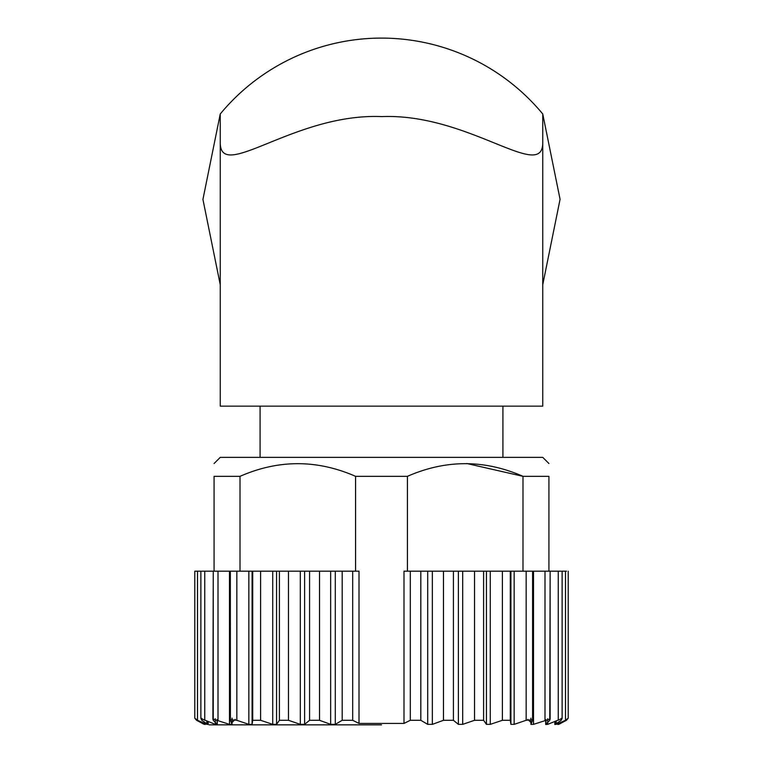 <?xml version="1.0" encoding="UTF-8"?>
<svg xmlns="http://www.w3.org/2000/svg" width="763" height="763" viewBox="0 0 763 763"><rect width="100%" height="100%" fill="white"/><g stroke="black" fill="none" stroke-linecap="round" stroke-linejoin="round"><path stroke-width="1.14" d="M220.249 284.723L202.929 199.41L220.249 113.983L220.249 406.135L542.751 406.135L542.751 113.983L560.071 199.296L542.751 284.723L542.751 113.973A209.272 209.272 0 0 0 220.249 113.983L220.249 284.733M542.751 141.527C544.038 183.559 469.426 113.067 381.767 116.605C293.784 112.829 219.057 183.635 220.249 141.527M548.921 463.522L542.751 457.361L220.249 457.361L214.079 463.522M548.921 571.182L548.921 476.331C548.921 459.479 548.921 459.479 548.921 476.331L522.989 476.331C484.448 459.469 445.926 459.469 407.423 476.331L355.577 476.331C317.026 459.469 278.505 459.469 240.011 476.331L214.079 476.331C214.079 459.479 214.079 459.479 214.079 476.331L214.079 571.182M466.87 463.532L522.989 476.331L522.989 571.182M545.955 719.7L545.955 724.364L549.751 720.291L550.133 571.182L403.989 571.182L403.989 723.429L359.011 723.429L359.011 571.182L201.823 571.182M240.011 476.331L240.011 571.182M407.423 476.331L407.423 571.182M355.577 476.331L355.577 571.182M549.751 720.291L550.113 719.023L533.509 724.364L530.943 724.43L530.943 718.174L530.972 724.364L532.593 720.291L532.593 571.182L532.66 719.719L526.155 720.291L514.157 724.364L510.905 724.364L510.285 720.291L502.397 720.291L490.275 724.364L486.432 724.364L483.599 720.291L474.519 720.291L462.693 724.364L458.382 724.364L453.422 720.291L443.475 720.291L432.344 724.364L427.709 724.364L420.804 720.291L410.313 720.291L403.989 723.429M561.177 571.182L550.133 571.182L550.133 719.023M566.48 571.182L562.121 571.182L562.121 718.498M200.879 718.498L200.879 571.182L194.794 571.182L194.794 718.202L196.52 720.291L204.226 724.364L196.52 720.291L196.52 719.519L196.52 720.291M229.491 571.182L229.491 724.364L212.887 719.023L213.249 571.182L213.249 720.291L217.045 724.364L215.309 724.364L200.898 718.498L201.823 720.291L207.679 724.364L206.792 724.364L197.503 720.291L194.794 718.202M248.843 571.182L248.843 724.364L236.845 720.291L230.35 719.719L230.34 571.182L230.407 720.291L232.028 724.364L229.491 724.364M359.011 723.429L352.687 720.291L342.196 720.291L335.291 724.364L330.656 724.364L319.525 720.291L309.578 720.291L304.618 724.364L300.307 724.364L288.481 720.291L279.401 720.291L276.568 724.364L272.725 724.364L260.603 720.291L252.715 720.291L252.095 724.364L248.843 724.364M532.593 720.291L532.65 719.719M555.321 721.97L555.321 724.364L561.177 720.291L562.102 718.498L547.691 724.364L545.774 724.497L545.764 719.814M555.321 724.364L556.208 724.364L555.321 724.364M566.48 720.291L566.48 719.519L566.48 720.291L558.774 724.364L566.48 720.291L568.206 718.202L565.497 720.291L556.208 724.364L556.208 721.521M204.226 724.364L204.226 723.725L204.226 724.364M206.792 721.521L206.792 724.364L207.679 724.364L207.679 721.979M217.236 719.814L217.236 724.497L217.045 719.7M212.887 719.023L213.249 720.291M232.057 724.43L232.028 718.174L232.057 724.43M230.35 719.719L230.407 720.291M381.5 724.85L209.205 724.85L381.5 724.85M542.751 113.983A209.272 209.272 0 0 0 220.249 113.983M352.687 571.182L352.687 720.291M410.313 571.182L410.313 720.291M420.804 571.182L420.804 720.291M427.709 571.182L427.709 724.364M432.344 571.182L432.344 724.364M443.475 571.182L443.475 720.291M453.422 571.182L453.422 720.291M458.382 571.182L458.382 724.364M462.693 571.182L462.693 724.364M474.519 571.182L474.519 720.291M483.599 571.182L483.599 720.291M486.432 571.182L486.432 724.364M490.275 571.182L490.275 724.364M502.397 571.182L502.397 720.291M510.285 571.182L510.285 720.291M510.905 571.182L510.905 724.364M514.157 571.182L514.157 724.364M526.155 571.182L526.155 720.291M533.509 571.182L533.509 724.364M544.992 571.182L544.992 720.291M547.691 718.717L547.691 724.364M558.258 571.182L558.258 720.291M561.177 718.393L561.177 720.291M565.497 571.182L565.497 720.291M558.774 723.725L558.774 724.364L558.774 723.725M530.886 722.466L530.886 718.174L530.914 722.504M232.114 722.466L232.114 718.174L232.086 722.504M197.503 571.182L197.503 720.291M201.823 718.384L201.823 720.291M204.742 571.182L204.742 720.291M215.309 718.717L215.309 724.364M218.008 571.182L218.008 720.291M236.845 571.182L236.845 720.291M252.095 571.182L252.095 724.364M252.715 571.182L252.715 720.291M260.603 571.182L260.603 720.291M272.725 571.182L272.725 724.364M276.568 571.182L276.568 724.364M279.401 571.182L279.401 720.291M288.481 571.182L288.481 720.291M300.307 571.182L300.307 724.364M304.618 571.182L304.618 724.364M309.578 571.182L309.578 720.291M319.525 571.182L319.525 720.291M330.656 571.182L330.656 724.364M335.291 571.182L335.291 724.364M342.196 571.182L342.196 720.291M260.088 406.135L260.088 457.361M502.912 406.135L502.912 457.361M554.854 722.199L554.854 724.545L554.835 722.208M568.206 571.182L568.206 718.202M557.915 723.973L557.915 724.554M545.717 719.843L545.717 724.497M217.283 719.843L217.283 724.497M208.165 722.208L208.165 724.545L208.146 722.199M205.085 723.973L205.085 724.554M235.214 719.366L232.057 722.523M527.786 719.366L530.943 722.523"/></g></svg>
